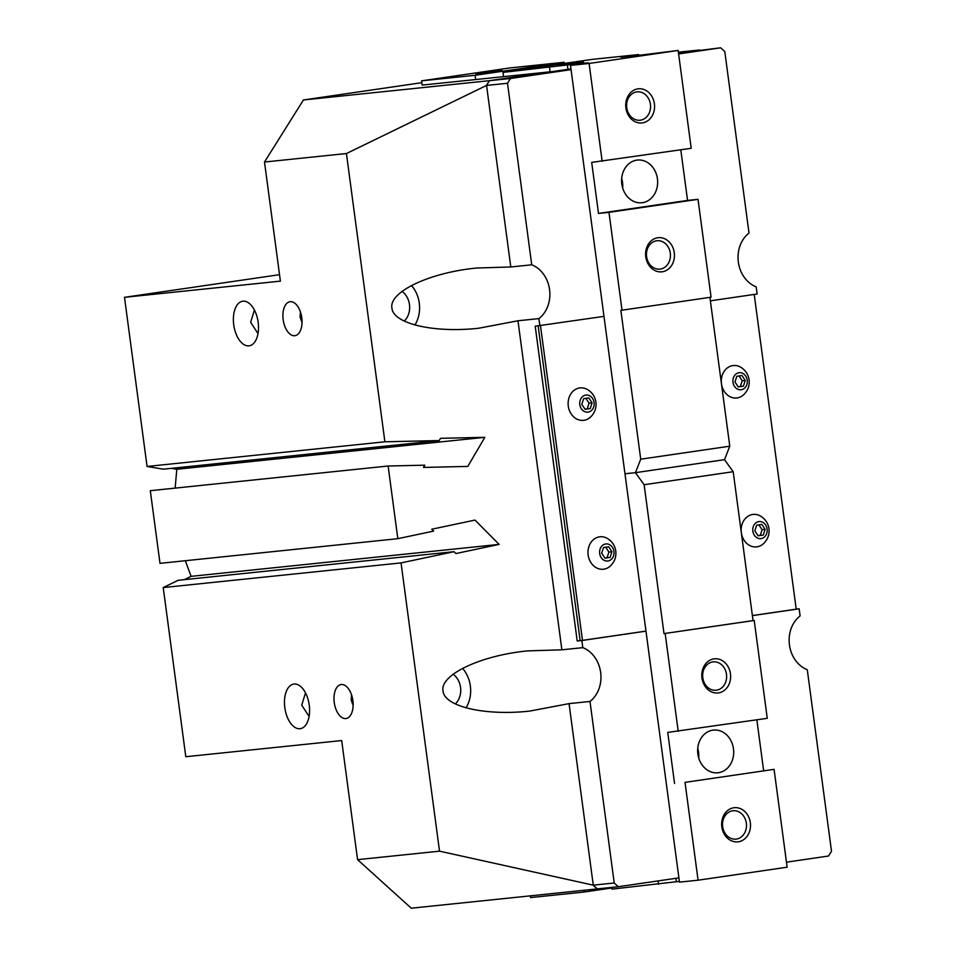 <?xml version="1.0" encoding="UTF-8"?>
<svg xmlns="http://www.w3.org/2000/svg" width="956" height="956" viewBox="0 0 956 956"><rect width="100%" height="100%" fill="white"/><g stroke="black" fill="none" stroke-linecap="round" stroke-linejoin="round"><path stroke-width="1.43" d="M258.012 333.596L250.651 322.327L254.416 310.007M248.919 345.857A22.538 12.273 81.7 0 1 233.766 325.052A22.538 12.273 81.7 0 1 242.693 301.224A22.538 12.273 81.7 0 1 242.967 301.2A22.538 12.273 81.7 0 1 258.12 322.005A22.538 12.273 81.7 0 1 249.205 345.821A22.538 12.273 81.7 0 1 248.919 345.857M414.928 325.004A30.042 25.191 84.1 0 0 419.278 303.136A30.042 25.191 84.1 0 0 411.474 285.497M549.569 289.62A30.042 25.191 -95.9 0 1 538.909 318.611L517.973 320.774L478.621 328.243C433.857 333.202 393.107 323.726 391.924 308.083C388.71 291.903 429.686 272.532 476.662 268.027L510.791 266.975L531.727 264.8A30.042 25.191 -95.9 0 1 549.569 289.62M710.38 300.829L757.14 294.006L756.196 286.872A30.042 25.191 -95.9 0 1 738.355 262.052A30.042 25.191 -95.9 0 1 749.014 233.073L724.791 51.528L720.669 47.8L678.509 53.07L699.505 50.011L678.39 52.186M309.099 716.438L301.726 705.17L305.502 692.861M300.005 728.711A22.538 12.273 81.7 0 1 284.84 707.894A22.538 12.273 81.7 0 1 293.767 684.078A22.538 12.273 81.7 0 1 294.042 684.042A22.538 12.273 81.7 0 1 309.206 704.847A22.538 12.273 81.7 0 1 300.28 728.675A22.538 12.273 81.7 0 1 300.005 728.711M466.014 707.858A30.042 25.191 84.1 0 0 470.352 685.978A30.042 25.191 84.1 0 0 462.561 668.352M600.655 672.462A30.042 25.191 -95.9 0 1 589.995 701.453L569.047 703.628L529.708 711.085C484.943 716.044 444.193 706.568 443.01 690.925C439.796 674.757 480.772 655.386 527.748 650.881L561.877 649.817L582.813 647.642A30.042 25.191 -95.9 0 1 600.655 672.462M786.465 862.169L828.505 856.026L831.505 851.258L807.282 669.726A30.042 25.191 -95.9 0 1 789.441 644.894A30.042 25.191 -95.9 0 1 800.1 615.915L799.144 608.793L752.384 615.616M300.447 311.979L300.088 317.189L302.048 322.542M404.245 321.096A18.248 15.296 84.1 0 0 409.479 304.57A18.248 15.296 84.1 0 0 402.046 291.377M301.785 317.739A17.172 9.357 81.7 0 1 294.962 335.687A17.172 9.357 81.7 0 1 283.167 319.663A17.172 9.357 81.7 0 1 290.003 301.714A17.172 9.357 81.7 0 1 301.785 317.739M351.533 694.821L351.175 700.043L353.134 705.397M455.319 703.951A18.248 15.296 84.1 0 0 460.565 687.412A18.248 15.296 84.1 0 0 453.132 674.231M352.872 700.581A17.172 9.357 81.7 0 1 346.036 718.53A17.172 9.357 81.7 0 1 334.253 702.517A17.172 9.357 81.7 0 1 341.077 684.556A17.172 9.357 81.7 0 1 352.872 700.581M568.282 406.097A16.312 13.671 -95.9 0 1 573.469 390.861A16.312 13.671 -95.9 0 1 587.378 389.486C592.206 392.402 595.062 396.62 595.911 402.153C596.556 408.116 594.668 413.171 590.258 417.318A16.312 13.671 -95.9 0 1 568.282 406.097M594.07 402.548A8.58 7.194 84.1 0 0 585.813 395.079A8.58 7.194 84.1 0 0 579.814 404.627A8.58 7.194 84.1 0 0 588.071 412.096A8.58 7.194 84.1 0 0 594.07 402.548M721.457 383.726A16.312 13.671 -95.9 0 1 726.632 368.502A16.312 13.671 -95.9 0 1 740.542 367.116C745.381 370.032 748.225 374.25 749.086 379.783C749.731 385.746 747.843 390.801 743.433 394.948A16.312 13.671 -95.9 0 1 721.457 383.726M747.233 380.189A8.58 7.194 84.1 0 0 738.976 372.721A8.58 7.194 84.1 0 0 732.989 382.269A8.58 7.194 84.1 0 0 741.247 389.737A8.58 7.194 84.1 0 0 747.233 380.189M588.155 554.982A16.312 13.671 -95.9 0 1 593.329 539.746A16.312 13.671 -95.9 0 1 607.239 538.359C612.079 541.287 614.923 545.506 615.784 551.038C616.429 557.001 614.541 562.056 610.131 566.191A16.312 13.671 -95.9 0 1 588.155 554.982M613.931 551.433A8.58 7.194 84.1 0 0 605.674 543.964A8.58 7.194 84.1 0 0 599.687 553.512A8.58 7.194 84.1 0 0 607.944 560.981A8.58 7.194 84.1 0 0 613.931 551.433M741.318 532.611A16.312 13.671 -95.9 0 1 746.493 517.387A16.312 13.671 -95.9 0 1 760.402 516.001C765.242 518.917 768.098 523.135 768.947 528.668C769.592 534.631 767.704 539.686 763.294 543.833A16.312 13.671 -95.9 0 1 741.318 532.611M767.094 529.062A8.58 7.194 84.1 0 0 758.837 521.606A8.58 7.194 84.1 0 0 752.85 531.154A8.58 7.194 84.1 0 0 761.107 538.61A8.58 7.194 84.1 0 0 767.094 529.062M593.043 885.184L597.404 888.889L593.043 885.184M486.58 85.431L489.329 80.686L549.891 71.855M570.959 68.904L489.568 80.663L486.329 85.454M597.165 888.913L411.271 908.2L357.58 859.659L439.521 851.163L593.27 885.16L614.218 882.986L618.341 886.714L597.404 888.889M618.341 886.714L678.903 877.871M489.568 80.663L510.504 78.488L507.505 83.268L486.568 85.431L510.791 266.975M678.617 53.942L720.669 47.8M510.504 78.488L571.055 69.645M549.879 71.843L422.146 85.096L421.584 80.842L510.635 67.84L564.148 62.283L564.303 63.443M421.823 82.682L303.422 99.974L489.329 80.686M610.083 557.42L604.945 558.173L601.671 553.225L603.523 547.537L608.673 546.784L611.948 551.72L610.083 557.42L607.06 557.73L608.924 552.042L605.722 547.214M611.948 551.72L608.924 552.042M604.873 558.053L607.06 557.73M763.258 535.049L758.12 535.802L754.834 530.855L756.698 525.167L761.836 524.414L765.123 529.361L763.258 535.049L760.235 535.36L762.087 529.672L758.885 524.844M765.123 529.361L762.087 529.672M758.036 535.683L760.235 535.36M743.386 386.164L738.247 386.917L734.973 381.97L736.825 376.282L741.976 375.529L745.25 380.476L743.386 386.164L740.362 386.475L742.226 380.787L739.024 375.959M745.25 380.476L742.226 380.787M738.175 386.798L740.362 386.475M590.222 408.535L585.084 409.288L581.798 404.34L583.662 398.652L588.8 397.899L592.087 402.835L590.222 408.535L587.199 408.845L589.063 403.157L585.861 398.329M592.087 402.835L589.063 403.157M585 409.168L587.199 408.845M796.193 609.091L799.144 608.793M517.973 320.774L561.877 649.817M486.568 85.431L346.43 153.534L384.898 441.791L439.21 440.561L440.525 438.326L484.835 437.322L467.795 466.42L423.484 467.424L424.799 465.19L388.124 466.014L397.827 538.682L433.594 531.106L431.742 529.23L474.953 520.088L499.128 544.394L455.904 553.548L454.04 551.684L401.054 562.905L439.521 851.163M569.047 703.628L593.27 885.16M645.981 631.151L581.857 640.52L582.813 647.642M581.857 640.52L577.209 640.998L535.205 326.211L603.977 316.364M538.909 318.611L539.865 325.733M589.995 701.453L614.218 882.986M507.505 83.268L531.727 264.8M388.124 466.014L150.307 490.691L159.999 563.347L397.827 538.682M439.21 440.561L163.345 469.181L147.069 466.468L384.898 441.791M401.054 562.905L163.225 587.57L178.174 580.292L454.04 551.684M175.151 488.11L176.8 469.276L171.303 468.356M176.8 469.276L484.835 437.322M184.293 579.659L191.092 576.349L185.309 560.718M191.092 576.349L499.128 544.394M346.43 153.534L264.501 162.03L280.395 281.136L124.495 297.316L147.069 466.468M124.495 297.316L279.522 274.671M163.225 587.57L185.799 756.722L341.686 740.553L357.58 859.659M264.501 162.03L303.422 99.974M538.156 325.912L580.149 640.616L582.479 640.377L540.487 325.637M645.969 631.103L582.479 640.377M754.212 294.436L796.205 609.163L752.372 615.568M580.149 640.568L577.209 640.998M636.696 91.907A14.268 11.962 84.1 0 0 626.718 107.526A14.268 11.962 84.1 0 0 640.054 120.229A14.268 11.962 84.1 0 0 640.472 120.181A14.268 11.962 84.1 0 0 650.45 104.562A14.268 11.962 84.1 0 0 637.114 91.848A14.268 11.962 84.1 0 0 636.696 91.907M642.432 122.894A17.172 14.4 -95.9 0 1 625.905 107.956A17.172 14.4 -95.9 0 1 637.891 88.86A17.172 14.4 -95.9 0 1 654.406 103.798A17.172 14.4 -95.9 0 1 642.432 122.894M656.557 240.793A14.268 11.962 84.1 0 0 646.579 256.411A14.268 11.962 84.1 0 0 659.915 269.114A14.268 11.962 84.1 0 0 660.333 269.066A14.268 11.962 84.1 0 0 670.323 253.448A14.268 11.962 84.1 0 0 656.975 240.733A14.268 11.962 84.1 0 0 656.557 240.793M662.293 271.779A17.172 14.4 -95.9 0 1 645.778 256.841A17.172 14.4 -95.9 0 1 657.752 237.745A17.172 14.4 -95.9 0 1 674.267 252.683A17.172 14.4 -95.9 0 1 662.293 271.779M502.175 70.601L475.849 73.839L502.175 70.601M583.602 62.152L557.288 65.39L583.602 62.152M642.456 202.672A21.462 17.997 -95.9 0 1 641.835 202.756A21.462 17.997 -95.9 0 1 621.759 183.636A21.462 17.997 -95.9 0 1 636.78 160.142A21.462 17.997 -95.9 0 1 637.401 160.058A21.462 17.997 -95.9 0 1 657.477 179.178A21.462 17.997 -95.9 0 1 642.456 202.672M622.667 187.962A21.462 17.997 84.1 0 0 621.675 178.473M503.011 72.393L592.063 59.392L638.596 54.564L620.791 57.157L641.727 54.994L678.151 50.453L589.099 63.466L570.493 65.39L588.298 62.797L567.362 64.96L503.011 72.393L503.585 76.647M567.924 69.214L567.362 64.96M709.914 297.352L729.775 446.189L724.505 459.669L635.453 472.67L640.723 459.191L620.862 310.306L622.021 310.186L608.972 212.351L598.504 213.427L591.692 162.389L691.212 148.299L678.151 50.453M685.022 782.367L774.073 769.353L685.022 782.367L698.083 880.201L679.465 882.125L624.973 473.758L635.453 472.67L624.973 473.758L570.493 65.39M680.792 149.817L687.555 200.425L698.023 199.338L608.972 212.351M687.555 200.425L598.504 213.427M622.021 310.186L711.073 297.185L698.023 199.338M475.658 79.539L475.096 75.285L564.148 62.283M475.096 75.285L421.584 80.842M550.118 71.82L549.545 67.565M729.775 446.189L640.723 459.191M638.704 55.305L638.596 54.564M602.16 161.301L589.099 63.466M736.395 839.081A14.268 11.962 84.1 0 0 746.373 823.463A14.268 11.962 84.1 0 0 733.037 810.748A14.268 11.962 84.1 0 0 732.619 810.808A14.268 11.962 84.1 0 0 722.64 826.426A14.268 11.962 84.1 0 0 735.977 839.129A14.268 11.962 84.1 0 0 736.395 839.081M733.814 807.76A17.172 14.4 -95.9 0 1 750.329 822.698A17.172 14.4 -95.9 0 1 738.343 841.794A17.172 14.4 -95.9 0 1 721.828 826.856A17.172 14.4 -95.9 0 1 733.814 807.76M716.522 690.196A14.268 11.962 84.1 0 0 726.512 674.577A14.268 11.962 84.1 0 0 713.164 661.863A14.268 11.962 84.1 0 0 712.758 661.922A14.268 11.962 84.1 0 0 702.768 677.541A14.268 11.962 84.1 0 0 716.116 690.244A14.268 11.962 84.1 0 0 716.522 690.196M713.941 658.875A17.172 14.4 -95.9 0 1 730.456 673.813A17.172 14.4 -95.9 0 1 718.482 692.909A17.172 14.4 -95.9 0 1 701.967 677.971A17.172 14.4 -95.9 0 1 713.941 658.875M698.717 757.977A21.462 17.997 84.1 0 0 697.737 748.488M712.841 730.157A21.462 17.997 -95.9 0 1 713.463 730.073A21.462 17.997 -95.9 0 1 733.527 749.193A21.462 17.997 -95.9 0 1 718.518 772.687A21.462 17.997 -95.9 0 1 717.884 772.771A21.462 17.997 -95.9 0 1 697.82 753.651A21.462 17.997 -95.9 0 1 712.841 730.157M754.212 620.468L664.002 633.601L644.129 484.716L635.453 472.67L724.505 459.669L733.18 471.714L753.053 620.599L754.212 620.468L767.262 718.315L667.742 732.404L674.554 783.442M756.853 719.832L763.605 770.44M665.161 633.481L678.21 731.316M611.756 887.407L611.995 889.128L679.369 881.384M611.84 887.969L584.068 892.032L583.841 890.299M530.329 895.856L530.556 897.576L584.068 892.032M698.083 880.201L787.135 867.2L774.073 769.353M664.002 633.601L753.053 620.599M644.129 484.716L733.18 471.714M658.075 880.918L658.529 884.3M675.88 878.313L676.334 881.707"/></g></svg>
